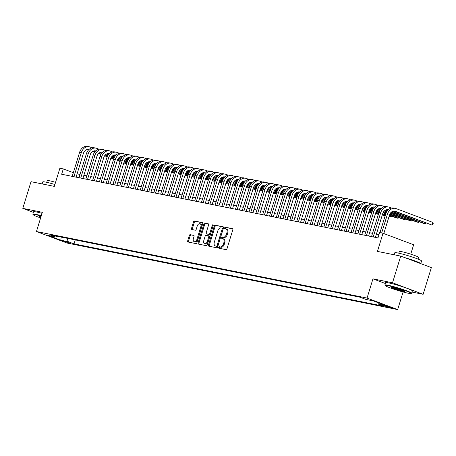 <?xml version="1.0" encoding="UTF-8"?>
<svg xmlns="http://www.w3.org/2000/svg" width="456" height="456" viewBox="0 0 456 456"><rect width="100%" height="100%" fill="white"/><g stroke="black" fill="none" stroke-linecap="round" stroke-linejoin="round"><path stroke-width="0.68" d="M218.663 247.374A0.769 0.473 -69.4 0 0 218.863 248.189A0.769 0.473 -69.4 0 0 218.908 248.201L225.999 249.631A1.1 0.678 -69.4 0 0 226.991 248.719L232.794 229.852A1.1 0.678 -69.4 0 0 232.514 228.69A1.1 0.678 -69.4 0 0 232.452 228.673L225.355 227.242A0.769 0.473 -69.4 0 0 224.66 227.88A0.769 0.473 -69.4 0 0 224.859 228.695A0.769 0.473 -69.4 0 0 224.905 228.712L225.823 228.895A3.517 2.16 -69.4 0 1 226.028 228.952A3.517 2.16 -69.4 0 1 226.928 232.68L226.444 234.253A3.517 2.16 -69.4 0 1 223.275 237.177L222.357 236.989A0.769 0.473 -69.4 0 0 221.662 237.627A0.769 0.473 -69.4 0 0 221.861 238.442A0.769 0.473 -69.4 0 0 221.907 238.459L222.824 238.642A3.517 2.16 -69.4 0 1 223.03 238.699A3.517 2.16 -69.4 0 1 223.93 242.427L223.446 244A3.517 2.16 -69.4 0 1 220.276 246.918L219.359 246.736A0.769 0.473 -69.4 0 0 218.663 247.374M223.03 238.699L223.856 239.012A3.517 2.16 -69.4 0 1 224.757 242.734L224.272 244.308A3.517 2.16 -69.4 0 1 221.103 247.232L220.185 247.049A0.769 0.473 -69.4 0 0 219.496 247.688A0.769 0.473 -69.4 0 0 219.507 248.326M232.737 228.872L226.182 227.555A0.769 0.473 -69.4 0 0 225.492 228.194A0.769 0.473 -69.4 0 0 225.503 228.832M226.028 228.952L226.854 229.265A3.517 2.16 -69.4 0 1 227.755 232.987L227.27 234.561A3.517 2.16 -69.4 0 1 224.101 237.485L223.183 237.302A0.769 0.473 -69.4 0 0 222.494 237.941A0.769 0.473 -69.4 0 0 222.505 238.579M70.441 243.361L64.364 241.315L70.441 243.361M190.317 234.601A1.1 0.678 -69.4 0 0 189.325 235.518L187.695 240.808A1.1 0.678 -69.4 0 0 187.975 241.971A1.1 0.678 -69.4 0 0 188.043 241.993L195.92 243.578A1.1 0.678 -69.4 0 0 196.912 242.666L202.715 223.799A1.1 0.678 -69.4 0 0 202.435 222.636A1.1 0.678 -69.4 0 0 202.367 222.619L194.49 221.029A1.1 0.678 -69.4 0 0 193.498 221.947L191.531 228.336A1.1 0.678 -69.4 0 0 191.816 229.499A1.1 0.678 -69.4 0 0 191.879 229.522L195.248 230.2A1.1 0.678 -69.4 0 0 196.24 229.282L197.214 226.113A2.941 1.807 -69.4 0 1 200.036 223.719A2.941 1.807 -69.4 0 1 200.788 226.831L196.969 239.252A2.941 1.807 -69.4 0 1 194.148 241.646A2.941 1.807 -69.4 0 1 193.395 238.534L194.034 236.464A1.1 0.678 -69.4 0 0 193.754 235.302A1.1 0.678 -69.4 0 0 193.686 235.279L191.144 234.914A1.1 0.678 -69.4 0 0 190.152 235.826L188.522 241.121A1.1 0.678 -69.4 0 0 188.584 242.102M412.013 292.062L423.139 294.302L392.519 282.788L400.733 256.095L377.431 251.404L383.017 233.255L379.614 232.571L377.973 237.907L61.651 174.243L63.293 168.908L59.896 168.224L54.31 186.373L31.014 181.682L22.8 208.375L33.391 212.359M392.519 282.788L372.962 278.85L367.051 298.07L36.446 231.528L42.357 212.314L22.8 208.375M208.46 244.986A1.1 0.678 -69.4 0 0 208.745 246.154A1.1 0.678 -69.4 0 0 208.808 246.172L216.685 247.756A1.1 0.678 -69.4 0 0 217.677 246.844L223.48 227.977A1.1 0.678 -69.4 0 0 223.201 226.814A1.1 0.678 -69.4 0 0 223.138 226.797L215.255 225.213A1.1 0.678 -69.4 0 0 214.269 226.125L208.46 244.986L209.293 245.299A1.1 0.678 -69.4 0 0 209.35 246.28M206.306 245.664L198.423 244.08A1.1 0.678 -69.4 0 1 198.36 244.063A1.1 0.678 -69.4 0 1 198.081 242.9L203.883 224.033A1.1 0.678 -69.4 0 1 204.875 223.121L208.244 223.799A1.1 0.678 -69.4 0 1 208.312 223.816A1.1 0.678 -69.4 0 1 208.591 224.985L206.237 232.634A1.1 0.678 -69.4 0 0 206.517 233.797A1.1 0.678 -69.4 0 0 206.579 233.814L208.82 234.264A1.1 0.678 -69.4 0 0 209.811 233.352L212.257 225.384A0.769 0.473 -69.4 0 1 212.998 224.762A0.769 0.473 -69.4 0 1 213.191 225.572L207.292 244.752A1.1 0.678 -69.4 0 1 206.306 245.664M400.733 256.095L431.353 267.609L423.139 294.302M385.696 305.902L383.445 305.543L389.327 307.526L391.579 307.885L385.696 305.902M367.051 298.07L397.672 309.584L67.066 243.048L36.446 231.528M75.269 239.907L74.043 243.886L384.237 306.318L378.446 304.141L377.899 302.624M74.043 243.886L68.252 241.708L60.768 240.204L48.188 235.473L55.672 236.977L49.875 234.8L360.075 297.226L365.866 299.41L373.35 300.914L385.93 305.645L378.446 304.141M410.748 254.157L413.638 244.769L383.017 233.255M403.087 291.977L397.672 309.584M73.342 172.687L63.293 168.908M378.987 234.612L376.411 234.093M372.535 233.318L369.605 232.725M365.735 231.944L362.805 231.357M358.929 230.576L355.999 229.989M352.129 229.208L349.199 228.621M345.323 227.84L342.399 227.248M338.523 226.472L335.593 225.88M331.717 225.099L328.793 224.512M324.917 223.731L321.987 223.144M318.117 222.363L315.187 221.776M311.311 220.995L308.381 220.402M304.511 219.627L301.581 219.034M297.705 218.253L294.781 217.666M290.905 216.885L287.975 216.298M284.099 215.517L281.175 214.93M277.299 214.149L274.37 213.556M270.499 212.781L267.569 212.188M263.693 211.407L260.764 210.82M256.893 210.039L253.963 209.452M250.087 208.671L247.163 208.084M243.287 207.303L240.358 206.71M236.482 205.935L233.557 205.342M229.681 204.562L226.752 203.975M222.881 203.194L219.952 202.606M216.076 201.826L213.146 201.238M209.275 200.458L206.346 199.865M202.47 199.09L199.546 198.497M195.67 197.716L192.74 197.129M188.864 196.348L185.94 195.761M182.064 194.98L179.134 194.393M175.264 193.612L172.334 193.025M168.458 192.244L165.528 191.651M161.658 190.876L158.728 190.283M154.852 189.502L151.928 188.915M148.052 188.134L145.122 187.547M141.246 186.766L138.322 186.179M134.446 185.398L131.516 184.805M127.646 184.03L124.716 183.437M120.84 182.656L117.91 182.069M114.04 181.288L111.11 180.701M107.234 179.92L104.304 179.333M100.434 178.552L97.504 177.96M93.628 177.184L90.704 176.592M86.828 175.811L83.898 175.224M80.022 174.443L77.098 173.856M55.672 236.977L56.852 236.202M66.998 238.243L68.252 241.708M60.768 240.204L61.224 237.08M372.962 278.85L385.337 283.507M223.423 226.997L216.081 225.52A1.1 0.678 -69.4 0 0 215.095 226.438L209.293 245.299M216.406 246.143A0.769 0.473 -69.4 0 0 217.096 245.505L222.192 228.94A0.769 0.473 -69.4 0 0 221.992 228.131A0.769 0.473 -69.4 0 0 221.947 228.114L220.983 227.92A3.517 2.16 -69.4 0 0 217.814 230.844L214.331 242.165A3.517 2.16 -69.4 0 0 215.226 245.887A3.517 2.16 -69.4 0 0 215.437 245.949L217.233 246.451A0.769 0.473 -69.4 0 0 217.922 245.812L217.096 245.505M222.038 228.148L222.779 228.427A0.769 0.473 -69.4 0 1 222.824 228.439A0.769 0.473 -69.4 0 1 223.018 229.254L217.922 245.812M215.859 246.109A3.517 2.16 -69.4 0 0 216.058 246.2A3.517 2.16 -69.4 0 0 216.264 246.257L215.437 245.949M217.233 246.451L216.264 246.257M208.535 224.004L205.702 223.434A1.1 0.678 -69.4 0 0 204.71 224.346L198.907 243.208A1.1 0.678 -69.4 0 0 198.964 244.188M207.286 234.076A1.1 0.678 -69.4 0 0 207.343 234.105A1.1 0.678 -69.4 0 0 207.412 234.127L209.646 234.578A1.1 0.678 -69.4 0 0 210.638 233.66L213.089 225.697L212.257 225.384M213.237 225.378A0.769 0.473 -69.4 0 0 213.089 225.697M203.792 240.568A2.941 1.807 -69.4 0 0 204.544 243.686A2.941 1.807 -69.4 0 0 207.366 241.292L208.711 236.915A1.1 0.678 -69.4 0 0 208.432 235.752A1.1 0.678 -69.4 0 0 208.369 235.735L206.129 235.285A1.1 0.678 -69.4 0 0 205.143 236.197L203.792 240.568M204.544 243.686L205.371 243.994A2.941 1.807 -69.4 0 0 208.192 241.6L207.366 241.292M208.495 235.78L209.196 236.043A1.1 0.678 -69.4 0 1 209.258 236.06A1.1 0.678 -69.4 0 1 209.538 237.228L208.192 241.6M193.977 235.484L191.144 234.914M194.148 241.646L194.974 241.959A2.941 1.807 -69.4 0 0 197.796 239.565L196.969 239.252M200.036 223.719L200.868 224.033A2.941 1.807 -69.4 0 1 201.615 227.145L197.796 239.565M202.658 222.819L195.316 221.342A1.1 0.678 -69.4 0 0 194.33 222.254L192.364 228.65A1.1 0.678 -69.4 0 0 192.421 229.63M393.898 211.048L432.06 225.099L432.881 222.431L396.093 208.597A8.402 6.601 101.4 0 0 395.289 208.369A8.402 6.601 101.4 0 0 387.423 214.274L381.666 232.982M395.289 208.369L393.585 208.027A8.402 6.601 101.4 0 0 385.725 213.932L379.968 232.64M383.804 233.552L389.492 215.05A5.603 4.4 -78.6 0 1 394.736 211.117A5.603 4.4 -78.6 0 1 395.272 211.27L432.06 225.099L432.869 224.603L433.2 223.537L432.881 222.431M408.262 293.231A13.669 1.072 -162.9 0 0 411.164 293.522A13.669 1.072 -162.9 0 0 403.201 289.936A13.669 1.072 -162.9 0 0 388.067 285.638A13.669 1.072 -162.9 0 0 385.115 285.507A13.669 1.072 -162.9 0 0 394.092 289.252A13.669 1.072 -162.9 0 0 408.262 293.231M385.115 285.507L384.892 285.091A14.005 1.1 17.1 0 1 384.875 284.994A14.005 1.1 17.1 0 1 387.919 285.222A14.005 1.1 17.1 0 1 402.933 289.463A14.005 1.1 17.1 0 1 411.654 293.231A14.005 1.1 17.1 0 1 411.586 293.299L411.164 293.522M403.212 291.333A6.834 0.536 17.1 0 1 395.648 289.184A6.834 0.536 17.1 0 1 391.664 287.388A6.834 0.536 17.1 0 1 393.118 287.536A6.834 0.536 17.1 0 1 400.203 289.526A6.834 0.536 17.1 0 1 404.689 291.395A6.834 0.536 17.1 0 1 403.212 291.333M392.211 287.383A6.498 0.507 -162.9 0 0 396.845 289.201A6.498 0.507 -162.9 0 0 403.064 290.917A6.498 0.507 -162.9 0 0 404.244 291.088M394.172 254.773L394.793 252.749A14.005 1.1 17.1 0 1 397.837 252.977A14.005 1.1 17.1 0 1 412.851 257.218A14.005 1.1 17.1 0 1 421.572 260.986L420.757 263.625A14.005 1.1 17.1 0 0 404.842 257.64M398.766 253.177L399.302 251.45A10.083 0.792 17.1 0 1 401.491 251.615A10.083 0.792 17.1 0 1 412.298 254.665A10.083 0.792 17.1 0 1 418.579 257.378L418.044 259.105M384.875 284.994L385.599 282.646A14.005 1.1 17.1 0 1 388.643 282.874A14.005 1.1 17.1 0 1 403.657 287.115A14.005 1.1 17.1 0 1 412.372 290.882L411.654 293.231M41.211 216.041A13.669 1.072 -162.9 0 0 36.035 214.787A13.669 1.072 -162.9 0 0 33.083 214.656A13.669 1.072 -162.9 0 0 40.635 217.917M33.083 214.656L32.86 214.24A14.005 1.1 17.1 0 1 32.843 214.143A14.005 1.1 17.1 0 1 35.887 214.371A14.005 1.1 17.1 0 1 41.319 215.694M40.829 217.29A6.834 0.536 17.1 0 1 39.632 216.537A6.834 0.536 17.1 0 1 41.017 216.668M40.179 216.532A6.498 0.507 -162.9 0 0 40.937 216.925M42.14 183.922L42.761 181.898A14.005 1.1 17.1 0 1 45.805 182.126A14.005 1.1 17.1 0 1 54.891 184.492M46.734 182.326L47.27 180.599A10.083 0.792 17.1 0 1 49.459 180.764A10.083 0.792 17.1 0 1 55.552 182.332M32.843 214.143L33.567 211.795A14.005 1.1 17.1 0 1 36.611 212.023A14.005 1.1 17.1 0 1 42.037 213.345M391.442 208.039L389.293 207.229A8.402 6.601 101.4 0 0 388.483 207.001A8.402 6.601 101.4 0 0 380.623 212.901L373.225 236.955M388.483 207.001L386.785 206.653A8.402 6.601 101.4 0 0 378.919 212.559L371.52 236.613M375.396 237.388L382.692 213.682A5.603 4.4 -78.6 0 1 387.931 209.743A5.603 4.4 -78.6 0 1 388.204 209.811M387.098 209.68L387.993 210.016M392.126 211.573L423.556 223.389L425.254 223.731L425.505 222.933M392.462 211.402L425.254 223.731L426.092 223.155M384.642 206.671L382.487 205.861A8.402 6.601 101.4 0 0 381.683 205.627A8.402 6.601 101.4 0 0 373.817 211.533L366.419 235.581M381.683 205.627L379.985 205.285A8.402 6.601 101.4 0 0 372.119 211.191L364.72 235.239M368.59 236.02L375.887 212.314A5.603 4.4 -78.6 0 1 381.13 208.375A5.603 4.4 -78.6 0 1 381.398 208.443M380.293 208.312L381.193 208.648M385.326 210.205L387.229 210.917M391.083 212.365L416.755 222.021L418.454 222.363L418.699 221.565M385.662 210.034L387.406 210.689M391.311 212.154L418.454 222.363L419.292 221.787M377.842 205.303L375.687 204.493A8.402 6.601 101.4 0 0 374.883 204.26A8.402 6.601 101.4 0 0 367.017 210.165L359.619 234.213M374.883 204.26L373.179 203.917A8.402 6.601 101.4 0 0 365.313 209.823L357.914 233.871M361.79 234.652L369.086 210.946A5.603 4.4 -78.6 0 1 374.33 207.007A5.603 4.4 -78.6 0 1 374.598 207.07M373.492 206.944L374.387 207.28M378.526 208.831L380.424 209.549M384.277 210.997L386.608 211.875M390.33 213.277L409.95 220.653L411.654 220.995L411.899 220.197M378.856 208.66L380.6 209.321M384.505 210.786L386.751 211.63M390.501 213.037L411.654 220.995L412.486 220.419M371.036 203.935L368.881 203.119A8.402 6.601 101.4 0 0 368.077 202.891A8.402 6.601 101.4 0 0 360.212 208.797L352.813 232.845M368.077 202.891L366.379 202.549A8.402 6.601 101.4 0 0 358.513 208.455L351.114 232.503M354.99 233.284L362.281 209.572A5.603 4.4 -78.6 0 1 367.525 205.639A5.603 4.4 -78.6 0 1 367.798 205.702M366.687 205.57L367.587 205.912M371.72 207.463L373.624 208.181M377.477 209.629L379.802 210.507M383.53 211.903L386.112 212.878M389.789 214.257L403.15 219.285L404.848 219.627L405.093 218.823M372.056 207.292L373.8 207.947M377.705 209.418L379.951 210.262M383.695 211.669L386.221 212.621M389.908 214.006L404.848 219.627L405.686 219.045M364.236 202.561L362.081 201.751A8.402 6.601 101.4 0 0 361.277 201.523A8.402 6.601 101.4 0 0 353.411 207.429L346.013 231.477M361.277 201.523L359.573 201.181A8.402 6.601 101.4 0 0 351.707 207.087L344.308 231.135M348.184 231.916L355.48 208.204A5.603 4.4 -78.6 0 1 360.724 204.271A5.603 4.4 -78.6 0 1 360.992 204.334M359.887 204.202L360.781 204.539M364.92 206.095L366.823 206.813M370.671 208.261L373.002 209.133M376.73 210.535L379.306 211.504M382.989 212.889L387.423 214.274M389.413 215.306L396.344 217.911L398.048 218.259L398.293 217.455M365.256 205.924L367 206.579M370.899 208.05L373.145 208.894M376.895 210.301L379.42 211.253M383.103 212.638L385.81 213.653M389.498 215.038L398.048 218.259L398.88 217.677M357.43 201.193L355.281 200.383A8.402 6.601 101.4 0 0 354.472 200.155A8.402 6.601 101.4 0 0 346.606 206.055L339.207 230.109M354.472 200.155L352.773 199.813A8.402 6.601 101.4 0 0 344.907 205.713L337.508 229.767M341.384 230.542L348.675 206.836A5.603 4.4 -78.6 0 1 353.919 202.897A5.603 4.4 -78.6 0 1 354.192 202.966M353.087 202.834L353.981 203.171M358.114 204.727L360.018 205.439M363.871 206.893L366.202 207.765M369.924 209.167L372.506 210.136M376.183 211.521L378.925 212.553M382.612 213.938L385.4 214.987M389.088 216.372L391.242 216.885L391.487 216.087M358.45 204.556L360.194 205.211M364.099 206.676L366.345 207.526M370.09 208.933L372.62 209.885M376.303 211.27L379.01 212.285M382.692 213.67L385.48 214.719M389.167 216.104L391.242 216.885L392.08 216.309M350.63 199.825L348.475 199.015A8.402 6.601 101.4 0 0 347.671 198.782A8.402 6.601 101.4 0 0 339.805 204.687L332.407 228.735M347.671 198.782L345.967 198.44A8.402 6.601 101.4 0 0 338.107 204.345L330.708 228.393M334.579 229.174L341.875 205.468A5.603 4.4 -78.6 0 1 347.119 201.529A5.603 4.4 -78.6 0 1 347.387 201.598M346.281 201.466L347.181 201.803M351.314 203.359L353.218 204.071M357.071 205.519L359.396 206.397M363.124 207.799L365.701 208.768M369.383 210.153L373.817 211.533M375.807 212.57L378.594 213.619M382.282 215.004L384.442 215.517L384.687 214.719M351.65 203.188L353.394 203.843M357.299 205.308L359.539 206.152M363.289 207.565L365.815 208.512M369.502 209.897L372.204 210.917M375.892 212.302L378.679 213.351M382.367 214.736L384.442 215.517L385.28 214.941M343.824 198.457L341.675 197.647A8.402 6.601 101.4 0 0 340.866 197.414A8.402 6.601 101.4 0 0 333.005 203.319L325.607 227.367M340.866 197.414L339.167 197.072A8.402 6.601 101.4 0 0 331.301 202.977L323.902 227.025M327.778 227.806L335.075 204.1A5.603 4.4 -78.6 0 1 340.313 200.161A5.603 4.4 -78.6 0 1 340.586 200.23M339.481 200.099L340.375 200.435M344.508 201.985L346.412 202.703M350.265 204.151L352.596 205.029M356.318 206.431L358.9 207.4M362.577 208.785L367.017 210.165M369.007 211.202L371.794 212.245M375.482 213.636L377.636 214.149L377.887 213.351M344.844 201.814L346.588 202.475M350.493 203.94L352.739 204.784M356.484 206.192L359.014 207.144M362.697 208.529L365.404 209.549M369.086 210.934L371.874 211.983M375.562 213.368L377.636 214.149L378.474 213.573M337.024 197.089L334.869 196.279A8.402 6.601 101.4 0 0 334.066 196.046A8.402 6.601 101.4 0 0 326.2 201.951L318.801 225.999M334.066 196.046L332.367 195.704A8.402 6.601 101.4 0 0 324.501 201.609L317.102 225.657M320.973 226.438L328.269 202.726A5.603 4.4 -78.6 0 1 333.513 198.793A5.603 4.4 -78.6 0 1 333.781 198.856M332.675 198.725L333.575 199.067M337.708 200.617L339.612 201.335M343.465 202.783L345.79 203.661M349.518 205.057L352.095 206.032M355.777 207.412L360.212 208.797M362.201 209.828L364.988 210.877M368.676 212.262L370.836 212.781L371.081 211.983M338.044 200.446L339.788 201.102M343.693 202.572L345.933 203.416M349.684 204.824L352.209 205.776M355.897 207.161L358.598 208.181M362.286 209.566L365.074 210.609M368.762 212L370.836 212.781L371.674 212.2M330.224 195.715L328.069 194.906A8.402 6.601 101.4 0 0 327.265 194.678A8.402 6.601 101.4 0 0 319.399 200.583L312.001 224.631M327.265 194.678L325.561 194.336A8.402 6.601 101.4 0 0 317.695 200.241L310.297 224.289M314.173 225.07L321.469 201.358A5.603 4.4 -78.6 0 1 326.713 197.425A5.603 4.4 -78.6 0 1 326.98 197.488M325.875 197.357L326.77 197.693M330.902 199.249L332.806 199.967M336.659 201.415L338.99 202.287M342.712 203.69L345.295 204.658M348.971 206.044L353.411 207.429M355.401 208.46L358.188 209.509M361.876 210.894L364.036 211.413L364.281 210.609M331.238 199.078L332.983 199.734M336.887 201.204L339.133 202.048M342.878 203.456L345.409 204.408M349.091 205.793L351.798 206.807M355.48 208.192L358.268 209.241M361.956 210.632L364.036 211.413L364.868 210.832M323.418 194.347L321.263 193.538A8.402 6.601 101.4 0 0 320.46 193.31A8.402 6.601 101.4 0 0 312.594 199.209L305.195 223.263M320.46 193.31L318.761 192.968A8.402 6.601 101.4 0 0 310.895 198.867L303.497 222.921M307.372 223.696L314.663 199.99A5.603 4.4 -78.6 0 1 319.907 196.051A5.603 4.4 -78.6 0 1 320.18 196.12M319.069 195.989L319.969 196.325M324.102 197.881L326.006 198.594M329.859 200.047L332.185 200.919M335.912 202.321L338.494 203.29M342.171 204.676L346.606 206.055M348.601 207.092L351.388 208.141M355.07 209.526L357.23 210.039L357.475 209.241M324.438 197.71L326.182 198.366M330.087 199.831L332.333 200.68M336.078 202.088L338.603 203.04M342.291 204.425L344.998 205.439M348.68 206.825L351.468 207.873M355.156 209.258L357.23 210.039L358.068 209.464M316.618 192.979L314.463 192.17A8.402 6.601 101.4 0 0 313.66 191.936A8.402 6.601 101.4 0 0 305.794 197.841L298.395 221.895M313.66 191.936L311.955 191.594A8.402 6.601 101.4 0 0 304.089 197.499L296.691 221.548M300.567 222.328L307.863 198.622A5.603 4.4 -78.6 0 1 313.107 194.683A5.603 4.4 -78.6 0 1 313.375 194.752M312.269 194.621L313.164 194.957M317.302 196.513L319.206 197.226M323.053 198.673L325.385 199.551M329.112 200.953L331.689 201.922M335.371 203.308L339.805 204.687M341.795 205.724L344.582 206.773M348.27 208.158L350.43 208.671L350.675 207.873M317.638 196.342L319.382 196.998M323.281 198.463L325.527 199.306M329.278 200.72L331.803 201.666M335.485 203.051L338.192 204.071M341.88 205.456L344.662 206.505M348.35 207.89L350.43 208.671L351.262 208.096M309.812 191.611L307.663 190.802A8.402 6.601 101.4 0 0 306.854 190.568A8.402 6.601 101.4 0 0 298.988 196.473L291.589 220.522M306.854 190.568L305.155 190.226A8.402 6.601 101.4 0 0 297.289 196.131L289.891 220.18M293.767 220.96L301.057 197.254A5.603 4.4 -78.6 0 1 306.301 193.315A5.603 4.4 -78.6 0 1 306.575 193.384M305.469 193.253L306.364 193.589M310.496 195.139L312.4 195.858M316.253 197.305L318.584 198.183M322.306 199.585L324.889 200.554M328.565 201.94L333.005 203.319M334.995 204.356L337.782 205.399M341.47 206.79L343.625 207.303L343.87 206.505M310.832 194.974L312.577 195.63M316.481 197.095L318.727 197.938M322.472 199.346L325.003 200.298M328.685 201.683L331.392 202.703M335.075 204.088L337.862 205.137M341.55 206.522L343.625 207.303L344.462 206.728M303.012 190.243L300.857 189.434A8.402 6.601 101.4 0 0 300.054 189.2A8.402 6.601 101.4 0 0 292.188 195.105L284.789 219.154M300.054 189.2L298.349 188.858A8.402 6.601 101.4 0 0 290.489 194.763L283.09 218.812M286.961 219.592L294.257 195.88A5.603 4.4 -78.6 0 1 299.501 191.947A5.603 4.4 -78.6 0 1 299.769 192.01M298.663 191.879L299.563 192.221M303.696 193.771L305.6 194.49M309.453 195.937L311.779 196.815M315.506 198.212L318.083 199.186M321.765 200.566L326.2 201.951M328.189 202.983L330.976 204.031M334.664 205.422L336.824 205.935L337.07 205.137M304.032 193.6L305.776 194.256M309.675 195.727L311.921 196.57M315.672 197.978L318.197 198.93M321.885 200.315L324.587 201.335M328.274 202.72L331.062 203.764M334.75 205.154L336.824 205.935L337.662 205.354M296.206 188.869L294.057 188.06A8.402 6.601 101.4 0 0 293.248 187.832A8.402 6.601 101.4 0 0 285.388 193.737L277.989 217.786M293.248 187.832L291.549 187.49A8.402 6.601 101.4 0 0 283.683 193.395L276.285 217.444M280.161 218.225L287.457 194.512A5.603 4.4 -78.6 0 1 292.695 190.579A5.603 4.4 -78.6 0 1 292.969 190.642M291.863 190.511L292.758 190.847M296.89 192.403L298.794 193.122M302.647 194.57L304.978 195.442M308.701 196.844L311.283 197.813M314.959 199.198L319.399 200.583M321.389 201.615L324.176 202.663M327.864 204.049L330.019 204.567L330.269 203.764M297.226 192.232L298.971 192.888M302.875 194.359L305.121 195.202M308.866 196.61L311.397 197.562M315.079 198.947L317.786 199.962M321.469 201.347L324.256 202.396M327.944 203.786L330.019 204.567L330.856 203.986M289.406 187.501L287.251 186.692A8.402 6.601 101.4 0 0 286.448 186.464A8.402 6.601 101.4 0 0 278.582 192.369L271.183 216.418M286.448 186.464L284.749 186.122A8.402 6.601 101.4 0 0 276.883 192.022L269.485 216.076M273.355 216.856L280.651 193.144A5.603 4.4 -78.6 0 1 285.895 189.206A5.603 4.4 -78.6 0 1 286.163 189.274M285.057 189.143L285.958 189.479M290.09 191.035L291.994 191.748M295.847 193.201L298.173 194.074M301.9 195.476L304.477 196.445M308.159 197.83L312.594 199.209M314.583 200.247L317.37 201.295M321.058 202.681L323.218 203.194L323.464 202.396M290.426 190.864L292.171 191.52M296.075 192.991L298.315 193.834M302.066 195.242L304.591 196.194M308.279 197.579L310.981 198.594M314.668 199.979L317.456 201.028M321.144 202.413L323.218 203.194L324.056 202.618M282.6 186.133L280.451 185.324A8.402 6.601 101.4 0 0 279.648 185.09A8.402 6.601 101.4 0 0 271.782 190.996L264.383 215.05M279.648 185.09L277.943 184.748A8.402 6.601 101.4 0 0 270.077 190.654L262.679 214.708M266.555 215.483L273.851 191.776A5.603 4.4 -78.6 0 1 279.095 187.838A5.603 4.4 -78.6 0 1 279.363 187.906M278.257 187.775L279.152 188.111M283.284 189.667L285.188 190.38M289.041 191.828L291.373 192.706M295.095 194.108L297.677 195.077M301.353 196.462L304.095 197.488M307.783 198.879L310.57 199.927M314.258 201.313L316.418 201.826L316.663 201.028M283.621 189.496L285.365 190.152M289.269 191.617L291.515 192.46M295.26 193.874L297.791 194.82M301.473 196.205L304.18 197.226M307.863 198.611L310.65 199.66M314.338 201.045L316.418 201.826L317.251 201.25M275.8 184.765L273.646 183.956A8.402 6.601 101.4 0 0 272.842 183.722A8.402 6.601 101.4 0 0 264.976 189.628L257.577 213.676M272.842 183.722L271.143 183.38A8.402 6.601 101.4 0 0 263.277 189.286L255.879 213.334M259.755 214.115L267.045 190.409A5.603 4.4 -78.6 0 1 272.289 186.47A5.603 4.4 -78.6 0 1 272.563 186.538M271.451 186.407L272.352 186.743M276.484 188.299L278.388 189.012M282.241 190.46L284.567 191.338M288.295 192.74L290.877 193.709M294.553 195.094L297.295 196.12M300.983 197.511L303.764 198.554M307.452 199.945L309.613 200.458L309.858 199.66M276.82 188.129L278.565 188.784M282.469 190.249L284.715 191.092M288.46 192.5L290.985 193.452M294.673 194.837L297.38 195.858M301.063 197.243L303.85 198.292M307.538 199.677L309.613 200.458L310.45 199.882M269 183.397L266.845 182.588A8.402 6.601 101.4 0 0 266.042 182.354A8.402 6.601 101.4 0 0 258.176 188.26L250.777 212.308M266.042 182.354L264.337 182.012A8.402 6.601 101.4 0 0 256.471 187.918L249.073 211.966M252.949 212.747L260.245 189.035A5.603 4.4 -78.6 0 1 265.489 185.102A5.603 4.4 -78.6 0 1 265.757 185.165M264.651 185.033L265.546 185.375M269.684 186.926L271.588 187.644M275.435 189.092L277.767 189.97M281.495 191.366L284.071 192.341M287.753 193.72L290.489 194.752M294.177 196.137L296.964 197.186M300.652 198.577L302.812 199.09L303.058 198.292M270.02 186.755L271.765 187.41M275.663 188.881L277.909 189.725M281.66 191.132L284.185 192.084M287.867 193.469L290.575 194.49M294.257 195.875L297.044 196.924M300.732 198.309L302.812 199.09L303.645 198.514M262.194 182.024L260.045 181.214A8.402 6.601 101.4 0 0 259.236 180.986A8.402 6.601 101.4 0 0 251.37 186.892L243.971 210.94M259.236 180.986L257.537 180.644A8.402 6.601 101.4 0 0 249.671 186.55L242.273 210.598M246.149 211.379L253.439 187.667A5.603 4.4 -78.6 0 1 258.683 183.734A5.603 4.4 -78.6 0 1 258.957 183.796M257.851 183.665L258.746 184.002M262.878 185.558L264.782 186.276M268.635 187.724L270.967 188.602M274.689 189.998L277.271 190.967M280.947 192.352L283.689 193.384M287.377 194.769L290.164 195.818M293.852 197.203L296.007 197.722L296.252 196.918M263.215 185.387L264.959 186.042M268.863 187.513L271.109 188.356M274.854 189.764L277.385 190.716M281.067 192.101L283.774 193.116M287.457 194.501L290.244 195.55M293.932 196.941L296.007 197.722L296.845 197.14M255.394 180.656L253.24 179.846A8.402 6.601 101.4 0 0 252.436 179.618A8.402 6.601 101.4 0 0 244.57 185.524L237.171 209.572M252.436 179.618L250.732 179.276A8.402 6.601 101.4 0 0 242.871 185.176L235.473 209.23M239.343 210.011L246.639 186.299A5.603 4.4 -78.6 0 1 251.883 182.36A5.603 4.4 -78.6 0 1 252.151 182.428M251.045 182.297L251.946 182.634M256.078 184.19L257.982 184.908M261.835 186.356L264.161 187.228M267.889 188.63L270.465 189.599M274.147 190.984L276.883 192.016M280.571 193.401L283.358 194.45M287.046 195.835L289.207 196.348L289.452 195.55M256.414 184.019L258.159 184.674M262.058 186.145L264.303 186.988M268.054 188.396L270.579 189.348M274.267 190.733L276.969 191.748M280.657 193.133L283.444 194.182M287.132 195.567L289.207 196.348L290.044 195.772M248.588 179.288L246.439 178.478A8.402 6.601 101.4 0 0 245.63 178.245A8.402 6.601 101.4 0 0 237.77 184.15L230.365 208.204M245.63 178.245L243.931 177.903A8.402 6.601 101.4 0 0 236.065 183.808L228.667 207.862M232.543 208.637L239.833 184.931A5.603 4.4 -78.6 0 1 245.077 180.992A5.603 4.4 -78.6 0 1 245.351 181.06M244.245 180.929L245.14 181.266M249.272 182.822L251.176 183.534M255.029 184.982L257.361 185.86M261.083 187.262L263.665 188.231M267.341 189.616L270.083 190.648M273.771 192.033L276.558 193.082M280.246 194.467L282.401 194.98L282.652 194.182M249.609 182.651L251.353 183.306M255.257 184.771L257.503 185.615M261.248 187.028L263.779 187.975M267.461 189.365L270.169 190.38M273.851 191.765L276.638 192.814M280.326 194.199L282.401 194.98L283.239 194.404M241.788 177.92L239.634 177.11A8.402 6.601 101.4 0 0 238.83 176.877A8.402 6.601 101.4 0 0 230.964 182.782L223.565 206.83M238.83 176.877L237.131 176.535A8.402 6.601 101.4 0 0 229.265 182.44L221.867 206.488M225.737 207.269L233.033 183.563A5.603 4.4 -78.6 0 1 238.277 179.624A5.603 4.4 -78.6 0 1 238.545 179.692M237.439 179.561L238.34 179.898M242.472 181.454L244.376 182.166M248.229 183.614L250.555 184.492M254.283 185.894L256.859 186.863M260.541 188.248L263.277 189.274M266.965 190.665L269.752 191.708M273.44 193.099L275.601 193.612L275.846 192.814M242.809 181.283L244.553 181.938M248.457 183.403L250.697 184.247M254.448 185.655L256.973 186.607M260.661 187.992L263.363 189.012M267.051 190.397L269.838 191.446M273.526 192.831L275.601 193.612L276.439 193.036M234.982 176.552L232.834 175.742A8.402 6.601 101.4 0 0 232.024 175.509A8.402 6.601 101.4 0 0 224.164 181.414L216.765 205.462M232.024 175.509L230.326 175.167A8.402 6.601 101.4 0 0 222.46 181.072L215.061 205.12M218.937 205.901L226.233 182.189A5.603 4.4 -78.6 0 1 231.477 178.256A5.603 4.4 -78.6 0 1 231.745 178.319M230.639 178.188L231.534 178.53M235.666 180.08L237.57 180.798M241.423 182.246L243.755 183.124M247.477 184.52L250.059 185.495M253.735 186.874L256.477 187.906M260.165 189.291L262.952 190.34M266.64 191.731L268.801 192.244L269.046 191.446M236.003 179.909L237.747 180.565M241.651 182.035L243.897 182.879M247.642 184.287L250.173 185.239M253.855 186.624L256.563 187.644M260.245 189.029L263.032 190.078M266.72 191.463L268.801 192.244L269.633 191.668M228.182 175.178L226.028 174.369A8.402 6.601 101.4 0 0 225.224 174.141A8.402 6.601 101.4 0 0 217.358 180.046L209.959 204.094M225.224 174.141L223.525 173.799A8.402 6.601 101.4 0 0 215.66 179.704L208.261 203.752M212.137 204.533L219.427 180.821A5.603 4.4 -78.6 0 1 224.671 176.888A5.603 4.4 -78.6 0 1 224.945 176.951M223.833 176.82L224.734 177.156M228.866 178.712L230.77 179.43M234.623 180.878L236.949 181.756M240.677 183.152L243.259 184.121M246.935 185.506L249.677 186.538M253.365 187.923L256.147 188.972M259.834 190.357L261.995 190.876L262.24 190.072M229.203 178.541L230.947 179.197M234.851 180.667L237.091 181.511M240.842 182.919L243.367 183.871M247.055 185.256L249.763 186.27M253.445 187.655L256.232 188.704M259.92 190.095L261.995 190.876L262.833 190.294M221.382 173.81L219.228 173.001A8.402 6.601 101.4 0 0 218.424 172.773A8.402 6.601 101.4 0 0 210.558 178.678L203.159 202.726M218.424 172.773L216.72 172.431A8.402 6.601 101.4 0 0 208.854 178.336L201.455 202.384M205.331 203.165L212.627 179.453A5.603 4.4 -78.6 0 1 217.871 175.514A5.603 4.4 -78.6 0 1 218.139 175.583M217.033 175.452L217.928 175.788M222.066 177.344L223.97 178.062M227.818 179.51L230.149 180.382M233.871 181.784L236.453 182.753M240.135 184.138L244.57 185.524M246.559 186.555L249.346 187.604M253.034 188.989L255.195 189.502L255.44 188.704M222.403 177.173L224.147 177.829M228.046 179.299L230.291 180.143M234.042 181.551L236.567 182.503M240.249 183.888L242.957 184.902M246.639 186.287L249.426 187.336M253.114 188.721L255.195 189.502L256.027 188.926M214.576 172.442L212.422 171.633A8.402 6.601 101.4 0 0 211.618 171.399A8.402 6.601 101.4 0 0 203.752 177.304L196.354 201.358M211.618 171.399L209.92 171.057A8.402 6.601 101.4 0 0 202.054 176.962L194.655 201.016M198.531 201.791L205.821 178.085A5.603 4.4 -78.6 0 1 211.065 174.146A5.603 4.4 -78.6 0 1 211.339 174.215M210.233 174.084L211.128 174.42M215.26 175.976L217.164 176.689M221.017 178.142L223.349 179.014M227.071 180.416L229.653 181.385M233.329 182.77L237.77 184.15M239.759 185.187L242.546 186.236M246.234 187.621L248.389 188.134L248.634 187.336M215.597 175.805L217.341 176.461M221.245 177.925L223.491 178.769M227.236 180.183L229.767 181.129M233.449 182.52L236.157 183.534M239.839 184.919L242.626 185.968M246.314 187.353L248.389 188.134L249.227 187.558M207.776 171.074L205.622 170.265A8.402 6.601 101.4 0 0 204.818 170.031A8.402 6.601 101.4 0 0 196.952 175.936L189.553 199.984M204.818 170.031L203.114 169.689A8.402 6.601 101.4 0 0 195.254 175.594L187.855 199.642M191.725 200.423L199.021 176.717A5.603 4.4 -78.6 0 1 204.265 172.778A5.603 4.4 -78.6 0 1 204.533 172.847M203.427 172.716L204.328 173.052M208.46 174.608L210.364 175.321M214.217 176.768L216.543 177.646M220.271 179.048L222.847 180.017M226.529 181.402L230.964 182.782M232.953 183.819L235.741 184.868M239.428 186.253L241.589 186.766L241.834 185.968M208.797 174.437L210.541 175.093M214.44 176.557L216.685 177.401M220.436 178.815L222.961 179.761M226.649 181.146L229.351 182.166M233.039 183.551L235.826 184.6M239.514 185.985L241.589 186.766L242.427 186.19M200.971 169.706L198.822 168.897A8.402 6.601 101.4 0 0 198.012 168.663A8.402 6.601 101.4 0 0 190.146 174.568L182.748 198.616M198.012 168.663L196.314 168.321A8.402 6.601 101.4 0 0 188.448 174.226L181.049 198.274M184.925 199.055L192.215 175.343A5.603 4.4 -78.6 0 1 197.459 171.41A5.603 4.4 -78.6 0 1 197.733 171.473M196.627 171.342L197.522 171.684M201.655 173.234L203.558 173.953M207.412 175.4L209.743 176.278M213.465 177.68L216.047 178.649M219.724 180.029L224.164 181.414M226.153 182.446L228.94 183.494M232.628 184.885L234.783 185.398L235.034 184.6M201.991 173.063L203.735 173.719M207.64 175.19L209.885 176.033M213.63 177.441L216.161 178.393M219.843 179.778L222.551 180.798M226.233 182.183L229.02 183.232M232.708 184.617L234.783 185.398L235.621 184.822M194.17 168.332L192.016 167.523A8.402 6.601 101.4 0 0 191.212 167.295A8.402 6.601 101.4 0 0 183.346 173.2L175.948 197.248M191.212 167.295L189.514 166.953A8.402 6.601 101.4 0 0 181.648 172.858L174.249 196.906M178.119 197.687L185.415 173.975A5.603 4.4 -78.6 0 1 190.659 170.042A5.603 4.4 -78.6 0 1 190.927 170.105M189.821 169.974L190.722 170.316M194.855 171.866L196.758 172.585M200.611 174.032L202.937 174.91M206.665 176.307L209.241 177.281M212.923 178.661L217.358 180.046M219.347 181.078L222.135 182.126M225.823 183.511L227.983 184.03L228.228 183.226M195.191 171.695L196.935 172.351M200.839 173.821L203.08 174.665M206.83 176.073L209.355 177.025M213.043 178.41L215.745 179.425M219.433 180.815L222.22 181.858M225.908 183.249L227.983 184.03L228.821 183.449M187.365 166.964L185.216 166.155A8.402 6.601 101.4 0 0 184.406 165.927A8.402 6.601 101.4 0 0 176.546 171.832L169.147 195.88M184.406 165.927L182.708 165.585A8.402 6.601 101.4 0 0 174.842 171.49L167.443 195.538M171.319 196.319L178.615 172.607A5.603 4.4 -78.6 0 1 183.853 168.674A5.603 4.4 -78.6 0 1 184.127 168.737M183.021 168.606L183.916 168.942M188.049 170.498L189.952 171.217M193.806 172.664L196.137 173.536M199.859 174.939L202.441 175.908M206.118 177.293L210.558 178.678M212.547 179.71L215.335 180.758M219.022 182.143L221.183 182.656L221.428 181.858M188.385 170.327L190.129 170.983M194.034 172.453L196.279 173.297M200.024 174.705L202.555 175.657M206.237 177.042L208.945 178.057M212.627 179.442L215.414 180.49M219.102 181.876L221.183 182.656L222.015 182.081M180.565 165.596L178.41 164.787A8.402 6.601 101.4 0 0 177.606 164.559A8.402 6.601 101.4 0 0 169.74 170.458L162.342 194.512M177.606 164.559L175.908 164.211A8.402 6.601 101.4 0 0 168.042 170.116L160.643 194.17M164.519 194.946L171.809 171.239A5.603 4.4 -78.6 0 1 177.053 167.301A5.603 4.4 -78.6 0 1 177.327 167.369M176.215 167.238L177.116 167.574M181.249 169.13L183.152 169.843M187.006 171.296L189.331 172.168M193.059 173.571L195.635 174.54M199.318 175.925L203.752 177.304M205.741 178.342L208.529 179.39M212.217 180.775L214.377 181.288L214.622 180.49M181.585 168.959L183.329 169.615M187.234 171.08L189.474 171.923M193.224 173.337L195.749 174.283M199.437 175.674L202.145 176.689M205.827 178.074L208.614 179.122M212.302 180.508L214.377 181.288L215.215 180.713M173.764 164.228L171.61 163.419A8.402 6.601 101.4 0 0 170.806 163.185A8.402 6.601 101.4 0 0 162.94 169.09L155.542 193.139M170.806 163.185L169.102 162.843A8.402 6.601 101.4 0 0 161.236 168.748L153.837 192.797M157.713 193.578L165.009 169.871A5.603 4.4 -78.6 0 1 170.253 165.933A5.603 4.4 -78.6 0 1 170.521 166.001M169.415 165.87L170.31 166.206M174.448 167.762L176.347 168.475M180.2 169.923L182.531 170.8M186.253 172.203L188.835 173.172M192.517 174.557L196.952 175.936M198.941 176.974L201.729 178.022M205.417 179.407L207.577 179.92L207.822 179.122M174.785 167.591L176.529 168.247M180.428 169.712L182.674 170.555M186.424 171.969L188.949 172.915M192.631 174.3L195.339 175.321M199.021 176.706L201.808 177.755M205.496 179.14L207.577 179.92L208.409 179.345M166.959 162.86L164.804 162.051A8.402 6.601 101.4 0 0 164 161.817A8.402 6.601 101.4 0 0 156.134 167.722L148.736 191.771M164 161.817L162.302 161.475A8.402 6.601 101.4 0 0 154.436 167.38L147.037 191.429M150.913 192.21L158.203 168.503A5.603 4.4 -78.6 0 1 163.447 164.565A5.603 4.4 -78.6 0 1 163.721 164.627M162.615 164.502L163.51 164.838M167.643 166.389L169.546 167.107M173.4 168.555L175.725 169.432M179.453 170.835L182.035 171.804M185.712 173.183L190.146 174.568M192.141 175.6L194.929 176.649M198.616 178.04L200.771 178.552L201.016 177.755M167.979 166.218L169.723 166.879M173.628 168.344L175.873 169.187M179.618 170.595L182.149 171.547M185.831 172.932L188.539 173.953M192.221 175.338L195.008 176.386M198.696 177.772L200.771 178.552L201.609 177.977M160.159 161.492L158.004 160.677A8.402 6.601 101.4 0 0 157.2 160.449A8.402 6.601 101.4 0 0 149.334 166.355L141.936 190.403M157.2 160.449L155.496 160.107A8.402 6.601 101.4 0 0 147.636 166.012L140.237 190.061M144.107 190.842L151.403 167.13A5.603 4.4 -78.6 0 1 156.647 163.197A5.603 4.4 -78.6 0 1 156.915 163.259M155.809 163.128L156.71 163.47M160.843 165.021L162.746 165.739M166.6 167.187L168.925 168.065M172.653 169.461L175.229 170.436M178.912 171.815L183.346 173.2M185.335 174.232L188.123 175.281M191.811 176.666L193.971 177.184L194.216 176.381M161.179 164.85L162.923 165.505M166.822 166.976L169.068 167.819M172.818 169.227L175.343 170.179M179.031 171.564L181.733 172.585M185.421 173.97L188.208 175.013M191.89 176.404L193.971 177.184L194.803 176.603M153.353 160.119L151.204 159.309A8.402 6.601 101.4 0 0 150.394 159.081A8.402 6.601 101.4 0 0 142.529 164.986L135.13 189.035M150.394 159.081L148.696 158.739A8.402 6.601 101.4 0 0 140.83 164.644L133.431 188.693M137.307 189.474L144.598 165.762A5.603 4.4 -78.6 0 1 149.842 161.829A5.603 4.4 -78.6 0 1 150.115 161.891M149.009 161.76L149.904 162.097M154.037 163.653L155.941 164.371M159.794 165.819L162.125 166.691M165.847 168.093L168.429 169.062M172.106 170.447L176.546 171.832M178.535 172.864L181.323 173.913M185.011 175.298L187.165 175.816L187.416 175.013M154.373 163.482L156.117 164.137M160.022 165.608L162.268 166.451M166.012 167.859L168.543 168.811M172.225 170.196L174.933 171.211M178.615 172.596L181.402 173.645M185.09 175.036L187.165 175.816L188.003 175.235M146.553 158.751L144.398 157.941A8.402 6.601 101.4 0 0 143.594 157.713A8.402 6.601 101.4 0 0 135.728 163.613L128.33 187.667M143.594 157.713L141.896 157.371A8.402 6.601 101.4 0 0 134.03 163.271L126.631 187.325M130.501 188.1L137.797 164.394A5.603 4.4 -78.6 0 1 143.041 160.455A5.603 4.4 -78.6 0 1 143.309 160.523M142.204 160.392L143.104 160.729M147.237 162.285L149.14 162.997M152.994 164.451L155.319 165.323M159.047 166.725L161.623 167.694M165.306 169.079L169.74 170.458M171.73 171.496L174.517 172.545M178.205 173.93L180.365 174.443L180.61 173.645M147.573 162.114L149.317 162.769M153.222 164.234L155.462 165.083M159.212 166.491L161.737 167.443M165.425 168.828L168.127 169.843M171.815 171.228L174.602 172.277M178.29 173.662L180.365 174.443L181.203 173.867M139.747 157.383L137.598 156.573A8.402 6.601 101.4 0 0 136.789 156.34A8.402 6.601 101.4 0 0 128.928 162.245L121.53 186.299M136.789 156.34L135.09 155.998A8.402 6.601 101.4 0 0 127.224 161.903L119.825 185.951M123.701 186.732L130.997 163.026A5.603 4.4 -78.6 0 1 136.236 159.087A5.603 4.4 -78.6 0 1 136.509 159.155M135.404 159.024L136.298 159.361M140.431 160.917L142.335 161.629M146.188 163.077L148.519 163.955M152.241 165.357L154.823 166.326M158.5 167.711L161.242 168.737M164.929 170.128L167.717 171.177M171.405 172.562L173.565 173.075L173.81 172.277M140.767 160.746L142.511 161.401M146.416 162.866L148.662 163.71M152.407 165.123L154.937 166.07M158.62 167.455L161.327 168.475M165.009 169.86L167.797 170.909M171.484 172.294L173.565 173.075L174.397 172.499M132.947 156.015L130.792 155.205A8.402 6.601 101.4 0 0 129.988 154.972A8.402 6.601 101.4 0 0 122.122 160.877L114.724 184.925M129.988 154.972L128.29 154.63A8.402 6.601 101.4 0 0 120.424 160.535L113.025 184.583M116.901 185.364L124.192 161.658A5.603 4.4 -78.6 0 1 129.436 157.719A5.603 4.4 -78.6 0 1 129.703 157.787M128.598 157.656L129.498 157.993M133.631 159.543L135.535 160.261M139.388 161.709L141.713 162.587M145.441 163.989L148.018 164.958M151.7 166.343L156.134 167.722M158.124 168.76L160.911 169.803M164.599 171.194L166.759 171.707L167.004 170.909M133.967 159.372L135.711 160.033M139.616 161.498L141.856 162.342M145.606 163.75L148.132 164.701M151.82 166.087L154.527 167.107M158.209 168.492L160.996 169.541M164.684 170.926L166.759 171.707L167.597 171.131M126.147 154.647L123.992 153.837A8.402 6.601 101.4 0 0 123.188 153.604A8.402 6.601 101.4 0 0 115.322 159.509L107.924 183.557M123.188 153.604L121.484 153.262A8.402 6.601 101.4 0 0 113.618 159.167L106.219 183.215M110.095 183.996L117.391 160.284A5.603 4.4 -78.6 0 1 122.635 156.351A5.603 4.4 -78.6 0 1 122.903 156.414M121.798 156.283L122.692 156.625M126.831 158.175L128.729 158.893M132.582 160.341L134.913 161.219M138.635 162.615L141.218 163.59M144.9 164.969L149.334 166.355M151.324 167.386L154.111 168.435M157.799 169.82L159.959 170.339L160.204 169.541M127.167 158.004L128.905 158.66M132.81 160.13L135.056 160.974M138.806 162.382L141.331 163.333M145.014 164.719L147.721 165.739M151.403 167.124L154.191 168.167M157.879 169.558L159.959 170.339L160.791 169.757M119.341 153.273L117.186 152.464A8.402 6.601 101.4 0 0 116.383 152.236A8.402 6.601 101.4 0 0 108.517 158.141L101.118 182.189M116.383 152.236L114.684 151.894A8.402 6.601 101.4 0 0 106.818 157.799L99.419 181.847M103.295 182.628L110.586 158.916A5.603 4.4 -78.6 0 1 115.83 154.983A5.603 4.4 -78.6 0 1 116.103 155.046M114.997 154.915L115.892 155.251M120.025 156.807L121.929 157.525M125.782 158.973L128.107 159.845M131.835 161.247L134.417 162.216M138.094 163.601L140.836 164.633M144.523 166.018L147.311 167.067M150.999 168.452L153.153 168.971L153.398 168.167M120.361 156.636L122.105 157.291M126.01 158.762L128.256 159.606M132.001 161.014L134.531 161.965M138.214 163.351L140.921 164.365M144.603 165.75L147.391 166.799M151.078 168.19L153.153 168.971L153.991 168.389M112.541 151.905L110.386 151.096A8.402 6.601 101.4 0 0 109.582 150.868A8.402 6.601 101.4 0 0 101.716 156.767L94.318 180.821M109.582 150.868L107.878 150.526A8.402 6.601 101.4 0 0 100.018 156.425L92.614 180.479M96.49 181.254L103.786 157.548A5.603 4.4 -78.6 0 1 109.03 153.609A5.603 4.4 -78.6 0 1 109.297 153.678M108.192 153.547L109.092 153.883M113.225 155.439L115.129 156.151M118.976 157.605L121.307 158.477M125.035 159.879L127.612 160.848M131.294 162.233L135.728 163.613M137.718 164.65L140.505 165.699M144.193 167.084L146.353 167.597L146.598 166.799M113.561 155.268L115.305 155.923M119.204 157.388L121.45 158.238M125.2 159.646L127.726 160.597M131.413 161.983L134.115 162.997M137.803 164.382L140.585 165.431M144.273 166.816L146.353 167.597L147.185 167.021M105.735 150.537L103.586 149.728A8.402 6.601 101.4 0 0 102.777 149.494A8.402 6.601 101.4 0 0 94.911 155.399L87.512 179.453M102.777 149.494L101.078 149.152A8.402 6.601 101.4 0 0 93.212 155.057L85.814 179.105M89.689 179.886L96.98 156.18A5.603 4.4 -78.6 0 1 102.224 152.241A5.603 4.4 -78.6 0 1 102.497 152.31M101.392 152.179L102.286 152.515M106.419 154.071L108.323 154.784M112.176 156.231L114.507 157.109M118.229 158.511L120.811 159.48M124.488 160.865L127.23 161.891M130.918 163.282L133.705 164.331M137.393 165.716L139.547 166.229L139.792 165.431M106.755 153.9L108.499 154.555M112.404 156.02L114.65 156.864M118.395 158.278L120.925 159.224M124.608 160.609L127.315 161.629M130.997 163.014L133.785 164.063M137.473 165.448L139.547 166.229L140.385 165.653M98.935 149.169L96.78 148.36A8.402 6.601 101.4 0 0 95.977 148.126A8.402 6.601 101.4 0 0 88.111 154.031L80.712 178.079M95.977 148.126L94.272 147.784A8.402 6.601 101.4 0 0 86.412 153.689L79.013 177.737M82.884 178.518L90.18 154.812A5.603 4.4 -78.6 0 1 95.424 150.873A5.603 4.4 -78.6 0 1 95.692 150.942M94.586 150.811L95.486 151.147M99.619 152.697L101.523 153.415M105.376 154.863L107.701 155.741M111.429 157.143L114.006 158.112M117.688 159.497L120.424 160.523M124.112 161.914L126.899 162.957M130.587 164.348L132.747 164.861L132.992 164.063M99.955 152.532L101.699 153.188M105.604 154.652L107.844 155.496M111.595 156.904L114.12 157.856M117.808 159.241L120.509 160.261M124.197 161.646L126.985 162.695M130.672 164.08L132.747 164.861L133.585 164.285M92.129 147.801L89.98 146.992A8.402 6.601 101.4 0 0 89.171 146.758A8.402 6.601 101.4 0 0 81.31 152.663L73.912 176.711M89.171 146.758L87.472 146.416A8.402 6.601 101.4 0 0 79.606 152.321L72.208 176.369M76.084 177.15L83.38 153.438A5.603 4.4 -78.6 0 1 88.618 149.505A5.603 4.4 -78.6 0 1 88.891 149.568M87.786 149.437L88.681 149.779M92.813 151.329L94.717 152.047M98.57 153.495L100.901 154.373M104.623 155.77L107.206 156.744M110.882 158.124L113.624 159.155M117.312 160.54L120.099 161.589M123.787 162.98L125.941 163.493L126.192 162.695M93.149 151.158L94.894 151.814M98.798 153.284L101.044 154.128M104.789 155.536L107.32 156.488M111.002 157.873L113.709 158.893M117.391 160.278L120.179 161.321M123.867 162.712L125.941 163.493L126.779 162.912M390.923 307.509L390.826 307.828M389.498 306.979L389.327 307.526M221.103 247.232L220.276 246.918M224.272 244.308L223.446 244M224.757 242.734L223.93 242.427M223.183 237.302L222.357 236.989M224.101 237.485L223.275 237.177M227.27 234.561L226.444 234.253M227.755 232.987L226.928 232.68M226.182 227.555L225.355 227.242M220.185 247.049L219.359 246.736M215.095 226.438L214.269 226.125M216.081 225.52L215.255 225.213M223.018 229.254L222.192 228.94M198.907 243.208L198.081 242.9M204.71 224.346L203.883 224.033M205.702 223.434L204.875 223.121M207.412 234.127L206.579 233.814M209.646 234.578L208.82 234.264M210.638 233.66L209.811 233.352M209.538 237.228L208.711 236.915M201.615 227.145L200.788 226.831M192.364 228.65L191.531 228.336M194.33 222.254L193.498 221.947M195.316 221.342L194.49 221.029M188.522 241.121L187.695 240.808M190.152 235.826L189.325 235.518M395.272 211.27L394.183 211.048M380.623 212.901L378.919 212.559M388.176 209.84L387.378 209.68M381.37 208.472L380.578 208.312M374.57 207.098L373.772 206.938M367.764 205.73L366.972 205.57M360.964 204.362L360.166 204.202M354.164 202.994L353.366 202.834M347.358 201.626L346.566 201.466M340.558 200.258L339.76 200.093M333.752 198.884L332.96 198.725M326.952 197.516L326.154 197.357M320.146 196.148L319.354 195.989M305.794 197.841L304.089 197.499M313.346 194.78L312.548 194.621M298.988 196.473L297.289 196.131M306.54 193.412L305.748 193.247M292.188 195.105L290.489 194.763M299.74 192.039L298.948 191.879M285.388 193.737L283.683 193.395M292.94 190.671L292.142 190.511M278.582 192.369L276.883 192.022M286.134 189.303L285.342 189.143M271.782 190.996L270.077 190.654M279.334 187.935L278.536 187.775M264.976 189.628L263.277 189.286M272.528 186.567L271.736 186.407M258.176 188.26L256.471 187.918M265.728 185.193L264.93 185.033M251.37 186.892L249.671 186.55M258.922 183.825L258.13 183.665M252.122 182.457L251.33 182.297M245.322 181.089L244.524 180.929M238.516 179.721L237.724 179.561M231.716 178.347L230.918 178.188M224.911 176.979L224.118 176.82M218.11 175.611L217.312 175.452M211.305 174.243L210.512 174.084M204.505 172.875L203.707 172.716M197.704 171.502L196.906 171.342M190.899 170.134L190.106 169.974M184.099 168.766L183.301 168.606M177.293 167.398L176.5 167.238M162.94 169.09L161.236 168.748M170.493 166.03L169.695 165.87M163.687 164.656L162.895 164.496M156.887 163.288L156.089 163.128M142.529 164.986L140.83 164.644M150.087 161.92L149.289 161.76M143.281 160.552L142.489 160.392M128.928 162.245L127.224 161.903M136.481 159.184L135.683 159.024M122.122 160.877L120.424 160.535M129.675 157.816L128.883 157.651M115.322 159.509L113.618 159.167M122.875 156.442L122.077 156.283M108.517 158.141L106.818 157.799M116.069 155.074L115.277 154.915M101.716 156.767L100.018 156.425M109.269 153.706L108.471 153.547M94.911 155.399L93.212 155.057M102.469 152.338L101.671 152.179M88.111 154.031L86.412 153.689M95.663 150.97L94.871 150.805M81.31 152.663L79.606 152.321M88.863 149.596L88.065 149.437M222.824 228.439L221.992 228.131M216.058 246.2L215.226 245.887M207.343 234.105L206.517 233.797M209.258 236.06L208.432 235.752"/></g></svg>
